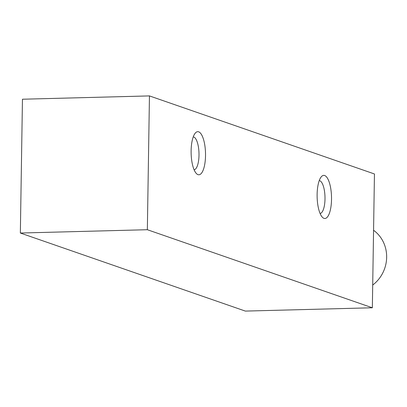 <?xml version="1.0" encoding="UTF-8"?>
<svg xmlns="http://www.w3.org/2000/svg" width="407" height="407" viewBox="0 0 407 407"><rect width="100%" height="100%" fill="white"/><g stroke="black" fill="none" stroke-linecap="round" stroke-linejoin="round"><path stroke-width="0.61" d="M374.45 173.967L149.45 95.91L147.349 229.716L372.349 307.773L374.45 173.967M147.349 229.716L20.35 233.033L22.451 99.227L149.45 95.91M20.35 233.033L245.35 311.09L372.349 307.773M331.522 199.435A21.561 7.189 88.5 0 0 321.25 176.842A21.561 7.189 88.5 0 0 317.134 197.125A21.561 7.189 88.5 0 0 322.303 217.165A21.561 7.189 88.5 0 0 331.522 199.435M205.52 155.723A21.561 7.189 88.5 0 0 195.253 133.13A21.561 7.189 88.5 0 0 191.132 153.414A21.561 7.189 88.5 0 0 196.306 173.453A21.561 7.189 88.5 0 0 205.52 155.723M194.103 169.785A16.453 5.484 88.5 0 0 199.003 155.255A16.453 5.484 88.5 0 0 193.244 136.905M320.1 213.497A16.453 5.484 88.5 0 0 325 198.967A16.453 5.484 88.5 0 0 319.246 180.616M372.705 285.048A33.689 31.512 -70.9 0 0 386.65 257.31A33.689 31.512 -70.9 0 0 373.565 230.281"/></g></svg>
